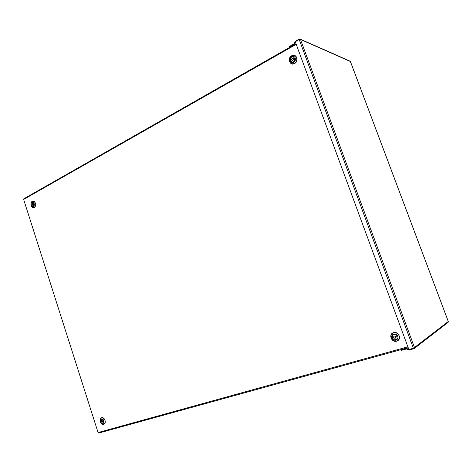 <?xml version="1.0" encoding="UTF-8"?>
<svg xmlns="http://www.w3.org/2000/svg" width="472" height="472" viewBox="0 0 472 472"><rect width="100%" height="100%" fill="white"/><g stroke="black" fill="none" stroke-linecap="round" stroke-linejoin="round"><path stroke-width="0.71" d="M448.4 321.745L448.105 322.364L414.115 348.631L414.481 347.498L414.457 347.899L408.87 349.522L295.26 41.748L299.177 39.506L300.216 39.182L300.499 39.501L299.95 38.987L299.224 39.04L295.177 41.359L293.873 43.931L289.301 46.539L289.513 47.117L294.085 44.515L295.342 41.973M350.33 61.289L299.95 38.987M414.115 348.631L409.135 350.065L406.38 348.991L401.123 350.442L400.887 349.805L406.144 348.36L408.646 349.392M289.513 47.117L289.843 47.253M101.61 417.702C104.672 416.652 106.884 423.543 103.722 424.293C100.666 425.307 98.477 418.469 101.61 417.702M393.554 332.642C398.805 330.901 402.097 339.822 396.686 341.162C391.435 342.837 388.196 334.005 393.554 332.642M32.255 201.343C34.999 199.644 37.076 206.105 34.238 207.521C31.488 209.184 29.435 202.771 32.255 201.343M291.702 55.725C296.327 52.929 299.348 61.124 294.587 63.561C289.967 66.304 286.988 58.18 291.702 55.725M101.787 420.458L102.436 422.039M102.218 422.169C101.273 421.885 101.067 421.325 101.61 420.499L101.669 420.475C102.613 420.758 102.819 421.319 102.282 422.145L102.218 422.169M394.12 336.147C393.495 337.344 393.89 338.011 395.294 338.141L395.483 338.07M395.099 338.271C393.624 338.088 393.264 337.397 394.02 336.206L394.297 336.076C395.766 336.253 396.126 336.943 395.388 338.141L395.099 338.271M32.586 203.638L32.68 205.267M32.704 205.255L32.403 203.603L32.704 205.255M293.1 58.404L292.463 58.516C291.684 59.206 291.631 59.885 292.304 60.546M292.935 60.434L292.168 60.51C291.36 59.891 291.372 59.195 292.192 58.416L292.97 58.345C293.767 58.965 293.755 59.661 292.935 60.434M23.978 198.753L23.641 199.45L98.082 432.547L98.76 433.06L408.186 347.663L98.76 433.06M294.569 43.931L295.207 44.197M294.085 44.515L294.416 44.651M300.499 39.501L350.371 61.472L448.282 321.509L414.481 347.498L300.499 39.501M407.826 347.77L406.911 348.454M299.177 39.506L413.383 348.283M103.639 424.169C104.985 423.579 105.421 422.304 104.943 420.346C104.188 418.475 103.079 417.643 101.616 417.862C100.282 418.463 99.846 419.732 100.318 421.679C101.067 423.543 102.176 424.375 103.639 424.169M396.592 340.99C398.911 340.058 399.737 338.318 399.07 335.769C397.914 333.362 396.091 332.388 393.595 332.843C391.294 333.781 390.48 335.521 391.146 338.046C392.285 340.442 394.102 341.421 396.592 340.99M31.052 205.314C30.715 203.928 30.999 202.901 31.895 202.24C32.875 201.851 33.63 202.293 34.155 203.585C34.491 204.978 34.208 206.004 33.311 206.665C32.326 207.049 31.577 206.6 31.052 205.314L31.128 205.585C31.825 207.302 32.834 207.904 34.149 207.385C35.353 206.512 35.73 205.137 35.282 203.273C34.574 201.55 33.565 200.948 32.255 201.479L30.957 203.709M294.493 63.378C296.528 61.979 297.236 60.08 296.611 57.678C295.555 55.525 293.932 54.923 291.731 55.885C289.714 57.295 289.012 59.189 289.637 61.566C290.675 63.714 292.292 64.322 294.493 63.378M102.542 423.189C101.126 424.281 99.527 419.295 101.344 419.455C102.76 418.351 104.365 423.36 102.542 423.189M100.359 421.756C100.005 420.298 100.329 419.348 101.327 418.906C102.418 418.741 103.25 419.36 103.816 420.764C104.165 422.222 103.84 423.177 102.837 423.62C101.745 423.773 100.914 423.154 100.359 421.756M395.589 339.592C393.111 341.197 390.739 334.748 393.807 334.76C396.285 333.138 398.669 339.61 395.589 339.592M391.825 337.97C391.323 336.076 391.937 334.778 393.66 334.076C395.524 333.733 396.887 334.465 397.748 336.265C398.25 338.17 397.63 339.474 395.902 340.17C394.037 340.495 392.674 339.763 391.825 337.97M33.011 206.211C31.748 207.603 30.249 202.925 31.889 202.706C33.152 201.296 34.657 205.993 33.011 206.211M293.383 61.649C291.212 63.755 289.035 57.82 291.749 57.206C293.914 55.082 296.109 61.041 293.383 61.649M290.073 60.917C289.607 59.136 290.132 57.72 291.643 56.664C293.289 55.95 294.504 56.398 295.289 58.009C295.755 59.802 295.23 61.224 293.708 62.274C292.062 62.977 290.852 62.528 290.073 60.917M296.221 44.35L23.641 199.45M98.082 432.547L407.879 346.826M350.354 61.331L448.376 321.674M295.997 43.748L23.812 198.795"/></g></svg>
